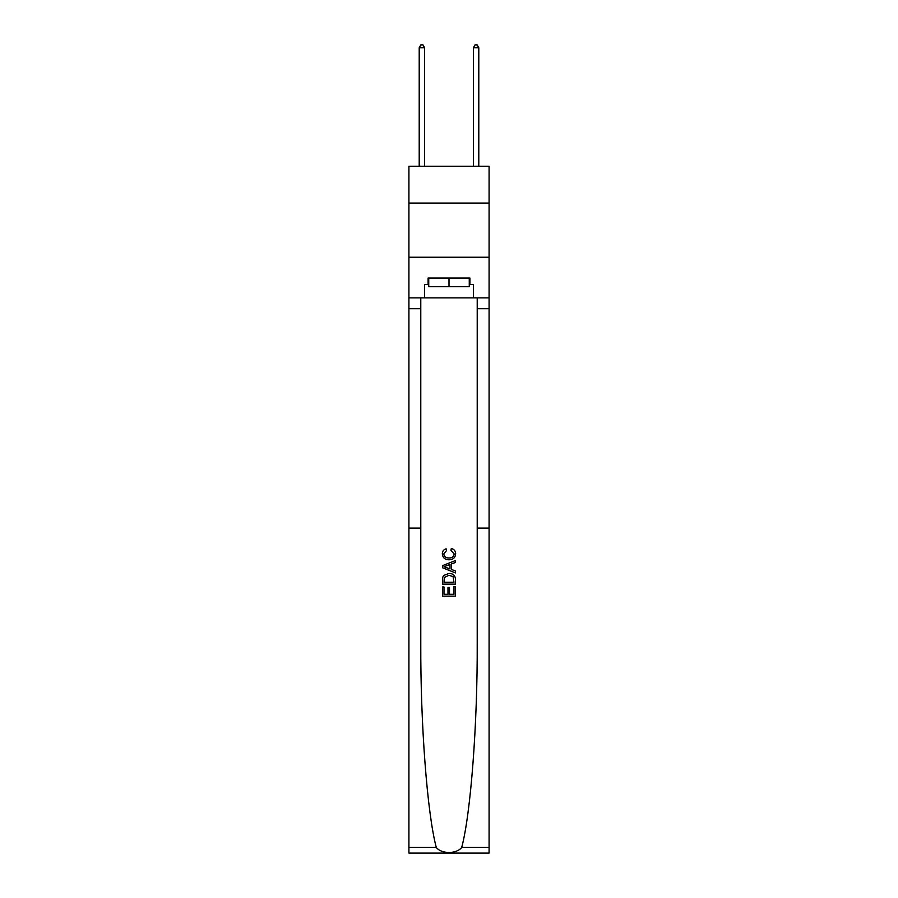 <?xml version="1.0" encoding="UTF-8"?>
<svg xmlns="http://www.w3.org/2000/svg" width="898" height="898" viewBox="0 0 898 898"><rect width="100%" height="100%" fill="white"/><g stroke="black" fill="none" stroke-linecap="round" stroke-linejoin="round"><path stroke-width="1.35" d="M489.084 203.071L489.084 166.242L408.916 166.242L408.916 203.071L489.084 203.071L489.084 257.243L408.916 257.243L408.916 203.071M453.995 586.63L453.995 594.296L449.494 594.296L453.995 594.296L453.995 586.63L455.488 586.63L455.488 596.137L442.49 596.137L442.49 586.966L442.49 596.137M447.99 587.472L447.99 594.296L443.994 594.296L447.99 594.296L447.99 587.472L449.494 587.472L449.494 594.296M443.612 575.495L442.68 577.392L443.612 575.495L448.921 573.463C453.075 573.452 455.275 575.45 455.488 579.479L455.488 584.138L442.49 584.138L442.49 579.693L442.49 584.138M451.335 548.465L450.908 550.294L451.335 548.465C454.085 549.183 455.533 550.957 455.656 553.774C455.308 557.77 453.052 559.768 448.899 559.802L448.899 559.802C444.903 559.712 442.714 557.714 442.321 553.808L442.321 553.808C442.388 551.237 443.657 549.565 446.104 548.801L446.497 550.631L443.825 553.898C444.207 556.704 445.902 558.062 448.888 557.961C451.93 558.129 453.692 556.782 454.164 553.943L450.908 550.294M461.729 847.398L489.084 847.398L489.084 853.1L408.916 853.1L408.916 528.091L420.78 528.091L420.78 643.159C420.444 724.057 427.212 813.375 436.271 847.398C441.322 854.189 456.667 854.189 461.729 847.398C470.788 813.375 477.556 724.057 477.22 643.159L477.22 297.867M442.49 565.684L442.49 567.749L455.488 572.913L442.49 567.749L442.49 565.684L455.488 560.52L442.49 565.684M477.22 528.091L489.084 528.091L489.084 257.243M408.916 528.091L408.916 257.243M420.78 297.867L420.78 528.091M489.084 847.398L489.084 528.091M408.916 297.867L424.619 297.867L424.619 284.543L428.739 284.543M469.261 284.543L469.912 284.543L469.912 278.043L428.088 278.043L428.088 284.543M469.912 284.543L473.381 284.543L473.381 297.867L489.084 297.867M424.619 297.867L473.381 297.867M455.488 560.52L455.488 562.462L451.492 563.944L451.492 569.489L455.488 570.971L455.488 572.913M446.396 567.603L449.988 568.939L449.988 564.494L443.994 566.717L446.396 567.603M449.988 564.494L449.988 568.939M442.49 579.693L442.68 577.392M453.075 576.55L453.995 582.297L453.075 576.55L448.888 575.304L444.263 577.515L443.994 582.297L453.995 582.297L443.994 582.297M442.49 586.966L443.994 586.966L443.994 594.296M428.739 278.043L428.739 286.709L469.261 286.709L469.261 278.043M449 278.043L449 286.709M424.619 166.242L424.619 47.717L419.209 47.717L419.209 166.242M419.209 47.717L420.836 44.9L423.003 44.9L424.619 47.717M478.791 166.242L478.791 47.717L473.381 47.717L473.381 166.242M473.381 47.717L474.997 44.9L477.164 44.9L478.791 47.717M477.22 308.699L489.084 308.699M420.78 308.699L408.916 308.699M408.916 847.398L436.271 847.398"/></g></svg>

